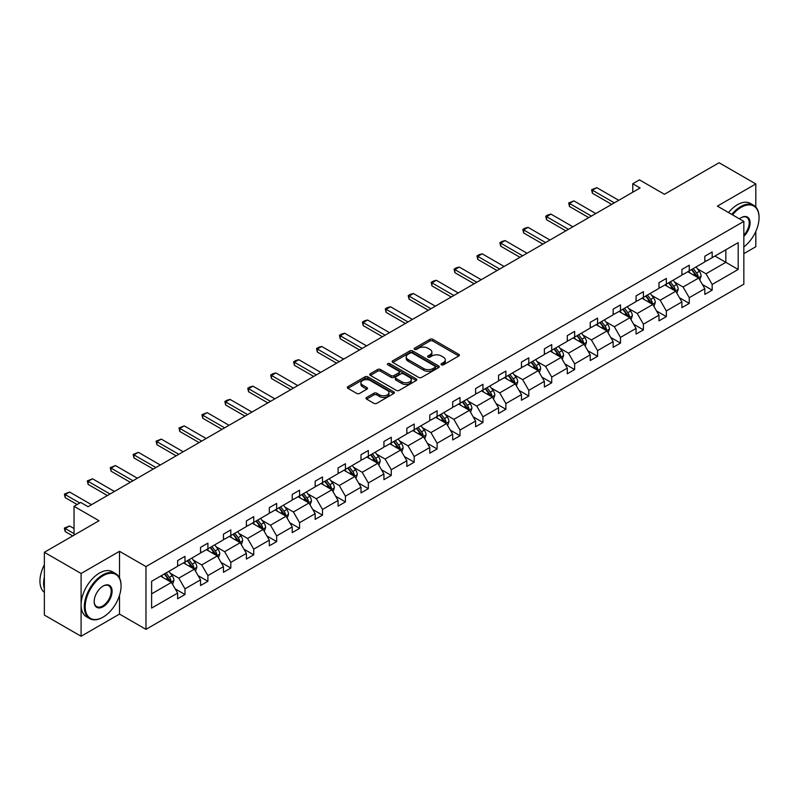 <?xml version="1.0" encoding="UTF-8"?>
<svg xmlns="http://www.w3.org/2000/svg" width="799" height="799" viewBox="0 0 799 799"><rect width="100%" height="100%" fill="white"/><g stroke="black" fill="none" stroke-linecap="round" stroke-linejoin="round"><path stroke-width="1.2" d="M441.418 364.823A1.428 0.829 0 0 0 443.435 364.823L458.766 355.984A2.037 1.179 0 0 0 459.355 355.146A2.037 1.179 0 0 0 458.766 354.317L432.798 339.325A2.037 1.179 0 0 0 429.912 339.325L414.591 348.174A1.428 0.829 0 0 0 414.172 348.754A1.428 0.829 0 0 0 414.591 349.343A1.428 0.829 0 0 0 416.609 349.343L418.596 348.194A6.532 3.765 0 0 1 427.825 348.194L429.992 349.443A6.532 3.765 0 0 1 431.899 352.109A6.532 3.765 0 0 1 429.992 354.776L428.004 355.915A1.428 0.829 0 0 0 427.585 356.504A1.428 0.829 0 0 0 428.004 357.083A1.428 0.829 0 0 0 430.022 357.083L432.009 355.935A6.532 3.765 0 0 1 441.238 355.935L443.405 357.183A6.532 3.765 0 0 1 445.313 359.85A6.532 3.765 0 0 1 443.405 362.516L441.418 363.665A1.428 0.829 0 0 0 440.998 364.244A1.428 0.829 0 0 0 441.418 364.823L441.418 363.665M755.814 207.041L755.814 183.94L719.08 162.736L664.428 194.287L639.45 179.865L632.758 183.73L632.758 192.209M743.839 253.633L755.814 246.721L755.814 231.43M119.51 577.917L119.51 551.31L81.089 573.492L81.089 636.264L44.354 615.06L44.354 552.279L99.016 520.728L74.037 506.306L74.037 535.15M81.089 573.492L44.354 552.279M366.601 397.453A2.037 1.179 0 0 0 366.002 398.282A2.037 1.179 0 0 0 366.601 399.11L373.882 403.315A2.037 1.179 0 0 0 376.768 403.315L393.787 393.498A2.037 1.179 0 0 0 394.386 392.659A2.037 1.179 0 0 0 393.787 391.83L367.83 376.838A2.037 1.179 0 0 0 364.943 376.838L347.925 386.666A2.037 1.179 0 0 0 347.325 387.495A2.037 1.179 0 0 0 347.925 388.334L356.724 393.408A2.037 1.179 0 0 0 359.61 393.408L366.891 389.203A2.037 1.179 0 0 0 367.49 388.374A2.037 1.179 0 0 0 366.891 387.535L362.526 385.018A5.453 3.146 0 0 1 360.928 382.791A5.453 3.146 0 0 1 364.294 379.885A5.453 3.146 0 0 1 370.247 380.564L387.335 390.431A5.453 3.146 0 0 1 388.933 392.659A5.453 3.146 0 0 1 385.567 395.575A5.453 3.146 0 0 1 379.615 394.886L376.768 393.248A2.037 1.179 0 0 0 373.882 393.248L366.601 397.453L366.601 399.11M74.037 506.306L80.729 502.441L88.07 506.686L640.109 187.975L632.758 183.73M119.51 551.31L145.967 566.581L743.839 221.393L743.839 284.174L145.967 629.352L145.967 566.581M755.814 183.94L717.392 206.122L743.839 221.393M418.736 377.418A2.037 1.179 0 0 0 421.622 377.418L438.641 367.6A2.037 1.179 0 0 0 439.24 366.761A2.037 1.179 0 0 0 438.641 365.932L412.683 350.941A2.037 1.179 0 0 0 409.797 350.941L392.778 360.768A2.037 1.179 0 0 0 392.179 361.597A2.037 1.179 0 0 0 392.778 362.436L418.736 377.418M388.374 365.133A1.428 0.829 0 0 1 389.822 365.343L389.822 363.645L416.219 378.876A2.037 1.179 0 0 1 416.808 379.715A2.037 1.179 0 0 1 416.219 380.544L399.2 390.371A2.037 1.179 0 0 1 396.314 390.371L370.346 375.38L370.346 373.712A2.037 1.179 0 0 0 369.757 374.551A2.037 1.179 0 0 0 370.346 375.38M370.346 373.712L377.637 369.508A2.037 1.179 0 0 1 380.514 369.508L391.051 375.59A2.037 1.179 0 0 0 393.927 375.59L398.761 372.803A2.037 1.179 0 0 0 399.36 371.964A2.037 1.179 0 0 0 398.761 371.136L387.805 364.803A1.428 0.829 0 0 1 387.385 364.224A1.428 0.829 0 0 1 388.264 363.465A1.428 0.829 0 0 1 389.822 363.645M151.62 581.292L177.628 566.281L177.628 560.598L184.978 556.354L184.978 562.037L200.549 553.048L200.549 547.365L207.9 543.12L207.9 548.803L223.47 539.814L223.47 534.131L230.821 529.887L230.821 535.57L246.392 526.581L246.392 520.898L253.742 516.653L253.742 522.336L269.313 513.348L269.313 507.665L276.664 503.42L276.664 509.103L292.234 500.114L292.234 494.431L299.585 490.187L299.585 495.869L315.156 486.881L315.156 481.198L322.506 476.953L322.506 482.636L338.077 473.647L338.077 467.954L345.428 463.72L345.428 469.403L360.998 460.414L360.998 454.721L368.349 450.486L368.349 456.169L383.929 447.18L383.929 441.487L391.27 437.253L391.27 442.936L406.851 433.937L406.851 428.254L414.192 424.019L414.192 429.702L429.772 420.703L429.772 415.021L437.113 410.786L437.113 416.469L452.693 407.47L452.693 401.787L460.034 397.552L460.034 403.235L475.615 394.237L475.615 388.554L482.956 384.319L482.956 390.002L498.536 381.003L498.536 375.32L505.877 371.086L505.877 376.768L521.457 367.77L521.457 362.087L528.798 357.852L528.798 363.535L544.379 354.536L544.379 348.853L551.729 344.609L551.729 350.302L567.3 341.303L567.3 335.62L574.651 331.375L574.651 337.068L590.221 328.069L590.221 322.387L597.572 318.142L597.572 323.825L613.143 314.836L613.143 309.153L620.493 304.908L620.493 310.591L636.064 301.603L636.064 295.92L643.415 291.675L643.415 297.358L658.985 288.369L658.985 282.686L666.336 278.442L666.336 284.124L681.907 275.136L681.907 269.453L689.257 265.208L689.257 270.891L704.828 261.902L704.828 256.219L712.179 251.975L712.179 257.658L738.186 242.646L738.186 269.453L712.179 284.464L712.179 290.147L704.828 294.392L704.828 288.709L689.257 297.697L689.257 303.39L681.907 307.625L681.907 301.942L666.336 310.931L666.336 316.624L658.985 320.858L658.985 315.176L643.415 324.164L643.415 329.857L636.064 334.092L636.064 328.409L620.493 337.408L620.493 343.091L613.143 347.325L613.143 341.642L597.572 350.641L597.572 356.324L590.221 360.559L590.221 354.876L574.651 363.875L574.651 369.557L567.3 373.792L567.3 368.109L551.729 377.108L551.729 382.791L544.379 387.026L544.379 381.343L528.798 390.341L528.798 396.024L521.457 400.259L521.457 394.576L505.877 403.575L505.877 409.258L498.536 413.502L498.536 407.81L482.956 416.808L482.956 422.491L475.615 426.736L475.615 421.043L460.034 430.042L460.034 435.725L452.693 439.969L452.693 434.276L437.113 443.275L437.113 448.958L429.772 453.203L429.772 447.52L414.192 456.509L414.192 462.192L406.851 466.436L406.851 460.753L391.27 469.742L391.27 475.425L383.929 479.67L383.929 473.987L368.349 482.976L368.349 488.658L360.998 492.903L360.998 487.22L345.428 496.209L345.428 501.892L338.077 506.137L338.077 500.454L322.506 509.442L322.506 515.125L315.156 519.37L315.156 513.687L299.585 522.676L299.585 528.359L292.234 532.603L292.234 526.921L276.664 535.909L276.664 541.592L269.313 545.837L269.313 540.154L253.742 549.143L253.742 554.826L246.392 559.07L246.392 553.387L230.821 562.376L230.821 568.059L223.47 572.304L223.47 566.621L207.9 575.61L207.9 581.292L200.549 585.537L200.549 579.854L184.978 588.843L184.978 594.526L177.628 598.771L177.628 593.088L151.62 608.099L151.62 581.292M183.5 562.886L194.377 569.168L178.806 578.156L170.297 573.243M178.806 578.156L184.978 588.843M194.377 569.168L200.549 579.854M177.628 564.923L178.806 565.602L184.978 562.037M206.432 549.652L217.298 555.934L201.728 564.923L193.218 560.009M201.728 564.923L207.9 575.61M217.298 555.934L223.47 566.621M200.549 551.69L201.728 552.369L207.9 548.803M229.353 536.419L240.219 542.701L224.649 551.69L216.139 546.776M224.649 551.69L230.821 562.376M240.219 542.701L246.392 553.387M223.47 538.456L224.649 539.135L230.821 535.57M252.274 523.185L263.141 529.467L247.57 538.456L239.061 533.542M247.57 538.456L253.742 549.143M263.141 529.467L269.313 540.154M246.392 525.223L247.57 525.902L253.742 522.336M275.196 509.952L286.062 516.234L270.491 525.223L261.982 520.309M270.491 525.223L276.664 535.909M286.062 516.234L292.234 526.921M269.313 511.989L270.491 512.668L276.664 509.103M298.117 496.718L308.983 502.99L293.413 511.989L284.903 507.075M293.413 511.989L299.585 522.676M308.983 502.99L315.156 513.687M292.234 498.756L293.413 499.435L299.585 495.869M321.038 483.485L331.915 489.757L316.334 498.756L307.835 493.842M316.334 498.756L322.506 509.442M331.915 489.757L338.077 500.454M315.156 485.522L316.334 486.201L322.506 482.636M343.96 470.251L354.836 476.524L339.255 485.522L330.756 480.608M339.255 485.522L345.428 496.209M354.836 476.524L360.998 487.22M338.077 472.289L339.255 472.968L345.428 469.403M366.881 457.018L377.757 463.29L362.177 472.289L353.677 467.375M362.177 472.289L368.349 482.976M377.757 463.29L383.929 473.987M360.998 459.055L362.177 459.735L368.349 456.169M389.802 443.785L400.679 450.057L385.098 459.055L376.599 454.142M385.098 459.055L391.27 469.742M400.679 450.057L406.851 460.753M383.929 445.822L385.098 446.501L391.27 442.936M412.723 430.551L423.6 436.823L408.019 445.822L399.52 440.908M408.019 445.822L414.192 456.509M423.6 436.823L429.772 447.52M406.851 432.589L408.019 433.268L414.192 429.702M435.645 417.318L446.521 423.59L430.941 432.589L422.441 427.675M430.941 432.589L437.113 443.275M446.521 423.59L452.693 434.276M429.772 419.355L430.941 420.024L437.113 416.469M458.566 404.084L469.442 410.356L453.862 419.355L445.363 414.441M453.862 419.355L460.034 430.042M469.442 410.356L475.615 421.043M452.693 406.122L453.862 406.791L460.034 403.235M481.487 390.851L492.364 397.123L476.783 406.122L468.284 401.208M476.783 406.122L482.956 416.808M492.364 397.123L498.536 407.81M475.615 392.878L476.783 393.557L482.956 390.002M504.409 377.617L515.285 383.89L499.715 392.878L491.205 387.974M499.715 392.878L505.877 403.575M515.285 383.89L521.457 394.576M498.536 379.645L499.715 380.324L505.877 376.768M527.33 364.384L538.206 370.656L522.636 379.645L514.127 374.741M522.636 379.645L528.798 390.341M538.206 370.656L544.379 381.343M521.457 366.411L522.636 367.091L528.798 363.535M550.251 351.151L561.128 357.423L545.557 366.411L537.048 361.508M545.557 366.411L551.729 377.108M561.128 357.423L567.3 368.109M544.379 353.178L545.557 353.857L551.729 350.302M573.173 337.907L584.049 344.189L568.479 353.178L559.969 348.274M568.479 353.178L574.651 363.875M584.049 344.189L590.221 354.876M567.3 339.945L568.479 340.624L574.651 337.068M596.094 324.674L606.97 330.956L591.4 339.945L582.89 335.041M591.4 339.945L597.572 350.641M606.97 330.956L613.143 341.642M590.221 326.711L591.4 327.39L597.572 323.825M619.025 311.44L629.892 317.722L614.321 326.711L605.812 321.807M614.321 326.711L620.493 337.408M629.892 317.722L636.064 328.409M613.143 313.478L614.321 314.157L620.493 310.591M641.947 298.207L652.813 304.489L637.242 313.478L628.733 308.574M637.242 313.478L643.415 324.164M652.813 304.489L658.985 315.176M636.064 300.244L637.242 300.923L643.415 297.358M664.868 284.973L675.734 291.255L660.164 300.244L651.654 295.34M660.164 300.244L666.336 310.931M675.734 291.255L681.907 301.942M658.985 287.011L660.164 287.69L666.336 284.124M687.789 271.74L698.656 278.022L683.085 287.011L674.576 282.107M683.085 287.011L689.257 297.697M698.656 278.022L704.828 288.709M681.907 273.777L683.085 274.457L689.257 270.891M714.965 256.05L725.842 262.322L706.006 273.777L697.497 268.873M706.006 273.777L712.179 284.464M738.186 269.453L725.842 262.322L725.842 249.767L738.186 242.646M81.089 636.264L119.51 614.081L145.967 629.352M704.828 260.544L706.006 261.223L712.179 257.658M151.62 593.847L171.455 582.401L160.579 576.119M171.455 582.401L177.628 593.088M702.411 284.514L712.179 290.147M679.49 297.747L689.257 303.39M656.558 310.981L666.336 316.624M633.637 324.214L643.415 329.857M610.716 337.448L620.493 343.091M587.794 350.681L597.572 356.324M564.873 363.915L574.651 369.557M541.952 377.148L551.729 382.791M519.03 390.381L528.798 396.024M496.109 403.615L505.877 409.258M473.188 416.848L482.956 422.491M450.266 430.082L460.034 435.725M427.345 443.315L437.113 448.958M404.424 456.549L414.192 462.192M381.503 469.782L391.27 475.425M358.581 483.015L368.349 488.658M335.66 496.249L345.428 501.892M312.739 509.482L322.506 515.125M289.817 522.716L299.585 528.359M266.896 535.949L276.664 541.592M243.965 549.183L253.742 554.826M221.043 562.416L230.821 568.059M198.122 575.65L207.9 581.292M175.201 588.893L184.978 594.526M119.51 614.081L119.51 595.335M441.987 365.033L443.405 364.214A6.532 3.765 0 0 0 445.313 361.548L445.313 359.85M431.899 352.109L431.899 353.807A6.532 3.765 0 0 1 429.992 356.474L428.574 357.283M458.736 355.994L432.798 341.023A2.037 1.179 0 0 0 429.912 341.023L415.16 349.543M438.611 367.61L412.683 352.639A2.037 1.179 0 0 0 409.797 352.639L392.808 362.446M435.036 367.35A1.428 0.829 0 0 0 435.455 366.761A1.428 0.829 0 0 0 435.036 366.182L412.244 353.028A1.428 0.829 0 0 0 410.227 353.028L408.139 354.237A6.532 3.765 0 0 0 406.222 356.893A6.532 3.765 0 0 0 408.139 359.56L423.71 368.559A6.532 3.765 0 0 0 432.948 368.559L435.036 367.35L435.036 369.048A1.428 0.829 0 0 0 435.455 368.459L435.455 366.761M406.222 356.893L406.222 358.591A6.532 3.765 0 0 0 408.139 361.258L408.139 359.56M435.036 369.048L432.948 370.247A6.532 3.765 0 0 1 423.71 370.247L408.139 361.258M370.376 375.4L377.637 371.205L377.637 369.508M399.36 371.964L399.36 373.662A2.037 1.179 0 0 1 398.761 374.501L393.927 377.288A2.037 1.179 0 0 1 391.051 377.288L380.514 371.205A2.037 1.179 0 0 0 377.637 371.205M389.822 365.343L416.189 380.564M401.967 381.902A5.453 3.146 0 0 0 407.919 382.581A5.453 3.146 0 0 0 411.285 379.675A5.453 3.146 0 0 0 409.687 377.448L403.665 373.962A2.037 1.179 0 0 0 400.778 373.962L395.954 376.758A2.037 1.179 0 0 0 395.355 377.587A2.037 1.179 0 0 0 395.954 378.426L401.967 381.902L401.967 383.59A5.453 3.146 0 0 0 407.919 384.279A5.453 3.146 0 0 0 411.285 381.363L411.285 379.675M395.355 377.587L395.355 379.285A2.037 1.179 0 0 0 395.954 380.114L395.954 378.426M401.967 383.59L395.954 380.114M388.933 392.659L388.933 394.356A5.453 3.146 0 0 1 385.567 397.263A5.453 3.146 0 0 1 379.615 396.584L376.768 394.936A2.037 1.179 0 0 0 373.882 394.936L366.631 399.13M360.928 382.791L360.928 384.489A5.453 3.146 0 0 0 362.526 386.716L362.526 385.018M366.861 389.223L362.526 386.716M393.757 393.507L367.83 378.536A2.037 1.179 0 0 0 364.943 378.536L347.955 388.344M699.774 279.96L701.132 276.054A5.503 3.176 -120 0 0 699.375 271.36L696.069 266.956M690.156 273.108L688.728 271.201M697.847 277.553L698.156 276.284A5.503 3.176 -120 0 0 696.578 272.978L693.282 268.574M691.904 269.363L695.529 274.217A2.806 1.618 60 0 1 696.039 275.066L698.156 276.284M691.515 269.593L694.81 273.997A5.503 3.176 60 0 1 696.189 276.594M614.321 202.856L592.399 190.202L592.399 193.258L591.59 189.733L596.803 187.655L618.726 200.309M611.674 204.384L592.399 193.258M596.803 187.655L592.399 190.202L591.59 189.733M743.839 246.941A25.348 14.632 120 0 0 759.05 217.708A25.348 14.632 120 0 0 741.122 207.35A25.348 14.632 120 0 0 732.523 214.861M731.754 214.422A25.977 15.001 -60 0 1 740.683 206.591A25.977 15.001 -60 0 1 753.667 205.303A25.977 15.001 -60 0 1 759.05 217.198A25.977 15.001 -60 0 1 759.05 217.448M739.445 218.856A12.674 7.321 -60 0 1 741.122 217.708L741.122 217.708A12.674 7.321 -60 0 1 749.981 221.353A12.674 7.321 -60 0 1 743.839 236.344M728.528 212.554A25.977 15.001 -60 0 1 737.447 204.724A25.977 15.001 -60 0 1 750.441 203.435L753.667 205.303M743.839 235.116A12.055 6.961 120 0 0 746.705 217.358A12.055 6.961 120 0 0 740.903 217.837M102.691 617.347L103.131 617.098A25.348 14.632 120 0 0 121.058 586.047A25.348 14.632 120 0 0 103.131 575.699A25.348 14.632 120 0 0 85.203 606.741A25.348 14.632 120 0 0 103.131 617.098L102.691 617.347A25.977 15.001 -60 0 1 89.708 618.636A25.977 15.001 -60 0 1 85.723 597.822A25.977 15.001 -60 0 1 102.691 574.93A25.977 15.001 -60 0 1 115.675 573.642A25.977 15.001 -60 0 1 121.058 585.537A25.977 15.001 -60 0 1 121.058 585.797M103.131 606.741A12.674 7.321 -60 0 1 94.172 601.567A12.674 7.321 -60 0 1 103.131 586.047L103.131 586.047A12.674 7.321 -60 0 1 112.1 591.22A12.674 7.321 -60 0 1 103.131 606.741M94.172 601.307A12.055 6.961 120 0 0 96.669 606.581A12.055 6.961 120 0 0 102.691 605.982A12.055 6.961 120 0 0 110.562 595.365A12.055 6.961 120 0 0 108.714 585.707A12.055 6.961 120 0 0 102.911 586.176M89.708 618.636L86.472 616.768A25.977 15.001 -60 0 1 82.487 595.954A25.977 15.001 -60 0 1 99.456 573.063A25.977 15.001 -60 0 1 112.449 571.784L115.675 573.642M44.354 588.763A25.977 15.001 -60 0 1 44.354 576.888M44.354 592.369A25.977 15.001 -60 0 1 44.354 564.793M676.853 293.193L678.201 289.288A5.503 3.176 -120 0 0 676.453 284.594L673.148 280.189M667.235 286.342L665.807 284.434M674.925 290.786L675.235 289.518A5.503 3.176 -120 0 0 673.657 286.212L670.361 281.807M668.983 282.606L672.608 287.45A2.806 1.618 60 0 1 673.118 288.299L675.235 289.518M668.593 282.826L671.889 287.231A5.503 3.176 60 0 1 673.267 289.827M653.932 306.426L655.28 302.521A5.503 3.176 -120 0 0 653.522 297.827L650.226 293.423M644.314 299.575L642.885 297.667M652.004 304.019L652.314 302.751A5.503 3.176 -120 0 0 650.736 299.445L647.44 295.041M646.061 295.84L649.687 300.684A2.806 1.618 60 0 1 650.196 301.533L652.314 302.751M645.672 296.059L648.968 300.464A5.503 3.176 60 0 1 650.346 303.061M591.4 216.09L569.477 203.435L569.477 206.492L568.668 202.966L573.882 200.889L595.804 213.543M588.753 217.618L569.477 206.492M573.882 200.889L569.477 203.435L568.668 202.966M568.479 229.323L546.556 216.669L546.556 219.725L545.747 216.199L547.944 214.931L550.96 214.122L572.883 226.786M565.832 230.851L546.556 219.725M550.96 214.122L546.556 216.669L545.747 216.199M631.01 319.66L632.359 315.755A5.503 3.176 -120 0 0 630.601 311.061L627.305 306.656M621.392 312.808L619.964 310.901M629.083 317.253L629.392 315.985A5.503 3.176 -120 0 0 627.814 312.679L624.518 308.274M623.13 309.073L626.766 313.917A2.806 1.618 60 0 1 627.275 314.766L629.392 315.985M622.751 309.293L626.046 313.697A5.503 3.176 60 0 1 627.425 316.294M545.557 242.556L523.635 229.902L523.635 232.958L522.826 229.433L525.023 228.164L528.039 227.355L549.962 240.02M542.911 244.085L523.635 232.958M528.039 227.355L523.635 229.902L522.826 229.433M608.089 332.893L609.437 328.988A5.503 3.176 -120 0 0 607.679 324.294L604.384 319.89M598.471 326.042L597.033 324.134M606.161 330.486L606.471 329.218A5.503 3.176 -120 0 0 604.893 325.912L601.597 321.508M600.209 322.307L603.844 327.151A2.806 1.618 60 0 1 604.354 327.999L606.471 329.218M599.829 322.526L603.125 326.931A5.503 3.176 60 0 1 604.503 329.528M522.636 255.79L500.713 243.136L500.713 246.192L499.904 242.666L502.102 241.398L505.118 240.589L527.04 253.253M519.989 257.318L500.713 246.192M505.118 240.589L500.713 243.136L499.904 242.666M585.168 346.127L586.516 342.222A5.503 3.176 -120 0 0 584.758 337.528L581.462 333.133M575.55 339.275L574.111 337.368M583.24 343.72L583.55 342.451A5.503 3.176 -120 0 0 581.972 339.146L578.666 334.741M577.287 335.54L580.923 340.384A2.806 1.618 60 0 1 581.432 341.233L583.55 342.451M576.908 335.76L580.204 340.164A5.503 3.176 60 0 1 581.582 342.761M499.705 269.023L477.782 256.369L477.782 259.425L476.983 255.9L479.18 254.631L482.197 253.822L504.119 266.486M497.068 270.551L477.782 259.425M482.197 253.822L477.782 256.369L476.983 255.9M562.246 359.36L563.595 355.455A5.503 3.176 -120 0 0 561.837 350.761L558.541 346.367M552.628 352.509L551.19 350.601M560.319 356.953L560.628 355.685A5.503 3.176 -120 0 0 559.05 352.379L555.744 347.974M554.366 348.773L558.002 353.617A2.806 1.618 60 0 1 558.511 354.466L560.628 355.685M553.987 348.993L557.283 353.398A5.503 3.176 60 0 1 558.661 355.994M476.783 282.257L454.861 269.603L454.861 272.659L454.062 269.143L456.259 267.865L459.275 267.056L481.198 279.72M474.147 283.785L454.861 272.659M459.275 267.056L454.861 269.603L454.062 269.143M539.325 372.594L540.673 368.689A5.503 3.176 -120 0 0 538.916 364.004L535.62 359.6M529.697 365.742L528.269 363.835M537.397 370.187L537.697 368.928A5.503 3.176 -120 0 0 536.129 365.612L532.823 361.208M531.445 362.007L535.08 366.851A2.806 1.618 60 0 1 535.59 367.7L537.697 368.928M531.065 362.227L534.361 366.631A5.503 3.176 60 0 1 535.73 369.228M453.862 295.5L431.939 282.836L431.939 285.892L431.13 282.377L433.338 281.098L436.354 280.289L458.276 292.953M451.225 297.018L431.939 285.892M436.354 280.289L431.939 282.836L431.13 282.377M516.404 385.827L517.752 381.922A5.503 3.176 -120 0 0 515.994 377.238L512.698 372.833M506.776 378.986L505.348 377.068M514.476 383.42L514.776 382.162A5.503 3.176 -120 0 0 513.208 378.846L509.902 374.441M508.524 375.24L512.159 380.084A2.806 1.618 60 0 1 512.668 380.933L514.776 382.162M508.144 375.46L511.44 379.865A5.503 3.176 60 0 1 512.808 382.461M430.941 308.734L409.018 296.069L409.018 299.126L408.209 295.61L410.416 294.332L413.433 293.523L435.355 306.187M428.304 310.252L409.018 299.126M413.433 293.523L409.018 296.069L408.209 295.61M493.482 399.061L494.831 395.155A5.503 3.176 -120 0 0 493.073 390.471L489.777 386.067M483.854 392.219L482.426 390.302M491.555 396.654L491.854 395.395A5.503 3.176 -120 0 0 490.286 392.079L486.981 387.675M485.602 388.474L489.238 393.318A2.806 1.618 60 0 1 489.747 394.167L491.854 395.395M485.223 388.694L488.519 393.098A5.503 3.176 60 0 1 489.887 395.695M408.019 321.967L386.097 309.303L386.097 312.359L385.288 308.843L387.495 307.565L390.511 306.766L412.434 319.42M405.373 323.485L386.097 312.359M390.511 306.766L386.097 309.303L385.288 308.843M470.561 412.294L471.909 408.389A5.503 3.176 -120 0 0 470.152 403.705L466.856 399.3M460.933 405.453L459.505 403.535M468.623 409.887L468.933 408.629A5.503 3.176 -120 0 0 467.355 405.313L464.059 400.908M462.681 401.707L466.316 406.551A2.806 1.618 60 0 1 466.826 407.4L468.933 408.629M462.301 401.927L465.597 406.331A5.503 3.176 60 0 1 466.966 408.928M385.098 335.2L363.175 322.536L363.175 325.593L362.366 322.077L364.574 320.798L367.59 320L389.512 332.654M382.451 336.729L363.175 325.593M367.59 320L363.175 322.536L362.366 322.077M447.64 425.527L448.988 421.622A5.503 3.176 -120 0 0 447.23 416.938L443.934 412.534M438.012 418.686L436.584 416.768M445.702 423.12L446.012 421.862A5.503 3.176 -120 0 0 444.434 418.546L441.138 414.142M439.76 414.941L443.395 419.785A2.806 1.618 60 0 1 443.904 420.634L446.012 421.862M439.38 415.16L442.676 419.565A5.503 3.176 60 0 1 444.044 422.162M362.177 348.434L340.254 335.77L340.254 338.826L339.445 335.31L341.652 334.032L344.669 333.233L366.591 345.887M359.53 349.962L340.254 338.826M344.669 333.233L340.254 335.77L339.445 335.31M424.718 438.761L426.067 434.856A5.503 3.176 -120 0 0 424.309 430.172L421.013 425.767M415.09 431.919L413.662 430.002M422.781 436.354L423.09 435.095A5.503 3.176 -120 0 0 421.512 431.78L418.217 427.375M416.838 428.174L420.464 433.018A2.806 1.618 60 0 1 420.983 433.867L423.09 435.095M416.459 428.394L419.755 432.798A5.503 3.176 60 0 1 421.123 435.395M339.255 361.667L317.333 349.003L317.333 352.059L316.524 348.544L318.731 347.265L321.737 346.466L343.66 359.121M336.609 363.195L317.333 352.059M321.737 346.466L317.333 349.003L316.524 348.544M401.797 451.994L403.145 448.089A5.503 3.176 -120 0 0 401.388 443.405L398.092 439.001M392.169 445.153L390.741 443.245M399.86 449.587L400.169 448.329A5.503 3.176 -120 0 0 398.591 445.013L395.295 440.609M393.917 441.408L397.542 446.251A2.806 1.618 60 0 1 398.052 447.11L400.169 448.329M393.527 441.627L396.833 446.032A5.503 3.176 60 0 1 398.202 448.629M316.334 374.901L294.412 362.237L294.412 365.293L293.603 361.777L295.81 360.499L298.816 359.7L320.739 372.354M313.687 376.429L294.412 365.293M298.816 359.7L294.412 362.237L293.603 361.777M378.866 465.228L380.224 461.323A5.503 3.176 -120 0 0 378.466 456.638L375.16 452.234M369.248 458.386L367.82 456.479M376.938 462.821L377.248 461.562A5.503 3.176 -120 0 0 375.67 458.246L372.374 453.842M370.996 454.641L374.621 459.485A2.806 1.618 60 0 1 375.131 460.344L377.248 461.562M370.606 454.861L373.912 459.265A5.503 3.176 60 0 1 375.28 461.862M293.413 388.134L271.49 375.48L271.49 378.526L270.681 375.011L272.888 373.732L275.895 372.933L297.817 385.587M290.766 389.662L271.49 378.526M275.895 372.933L271.49 375.48L270.681 375.011M355.945 478.461L357.303 474.556A5.503 3.176 -120 0 0 355.545 469.872L352.239 465.467M346.327 471.62L344.898 469.712M354.017 476.054L354.327 474.796A5.503 3.176 -120 0 0 352.749 471.48L349.453 467.075M348.074 467.874L351.7 472.718A2.806 1.618 60 0 1 352.209 473.577L354.327 474.796M347.685 468.094L350.991 472.499A5.503 3.176 60 0 1 352.359 475.095M270.491 401.368L248.569 388.714L248.569 391.76L247.76 388.244L249.967 386.966L252.973 386.167L274.896 398.821M267.845 402.896L248.569 391.76M252.973 386.167L248.569 388.714L247.76 388.244M333.023 491.695L334.382 487.789A5.503 3.176 -120 0 0 332.624 483.105L329.318 478.701M323.405 484.853L321.977 482.946M331.096 489.288L331.405 488.029A5.503 3.176 -120 0 0 329.827 484.713L326.531 480.309M325.153 481.108L328.779 485.952A2.806 1.618 60 0 1 329.288 486.811L331.405 488.029M324.764 481.328L328.069 485.732A5.503 3.176 60 0 1 329.438 488.339M247.57 414.601L225.648 401.947L225.648 404.993L224.839 401.478L227.046 400.199L230.052 399.4L251.975 412.054M244.923 416.129L225.648 404.993M230.052 399.4L225.648 401.947L224.839 401.478M310.102 504.928L311.46 501.023A5.503 3.176 -120 0 0 309.702 496.339L306.397 491.934M300.484 498.087L299.056 496.179M308.174 502.521L308.484 501.263A5.503 3.176 -120 0 0 306.906 497.947L303.61 493.542M302.232 494.341L305.857 499.185A2.806 1.618 60 0 1 306.367 500.044L308.484 501.263M301.842 494.561L305.148 498.966A5.503 3.176 60 0 1 306.516 501.572M224.649 427.835L202.726 415.18L202.726 418.227L201.917 414.711L207.131 412.634L229.053 425.288M222.002 429.363L202.726 418.227M207.131 412.634L202.726 415.18L201.917 414.711M287.181 518.161L288.539 514.256A5.503 3.176 -120 0 0 286.781 509.572L283.475 505.168M277.563 511.32L276.134 509.412M285.253 515.764L285.563 514.496A5.503 3.176 -120 0 0 283.985 511.18L280.689 506.776M279.31 507.575L282.936 512.419A2.806 1.618 60 0 1 283.445 513.278L285.563 514.496M278.921 507.794L282.227 512.199A5.503 3.176 60 0 1 283.595 514.806M201.728 441.068L179.805 428.414L179.805 431.46L178.996 427.944L184.209 425.867L206.132 438.521M199.081 442.596L179.805 431.46M184.209 425.867L179.805 428.414L178.996 427.944M264.259 531.395L265.608 527.49A5.503 3.176 -120 0 0 263.86 522.806L260.554 518.401M254.641 524.553L253.213 522.646M262.332 528.998L262.641 527.73A5.503 3.176 -120 0 0 261.063 524.414L257.767 520.009M256.389 520.808L260.015 525.652A2.806 1.618 60 0 1 260.524 526.511L262.641 527.73M256 521.028L259.295 525.432A5.503 3.176 60 0 1 260.674 528.039M178.806 454.301L156.884 441.647L156.884 444.693L156.075 441.178L161.288 439.1L183.211 451.755M176.16 455.829L156.884 444.693M161.288 439.1L156.884 441.647L156.075 441.178M241.338 544.628L242.686 540.733A5.503 3.176 -120 0 0 240.928 536.039L237.633 531.635M231.72 537.787L230.292 535.879M239.41 542.231L239.72 540.963A5.503 3.176 -120 0 0 238.142 537.647L234.846 533.243M233.468 534.042L237.093 538.886A2.806 1.618 60 0 1 237.603 539.744L239.72 540.963M233.078 534.261L236.374 538.666A5.503 3.176 60 0 1 237.752 541.273M155.885 467.535L133.962 454.881L133.962 457.937L133.153 454.411L138.367 452.334L160.289 464.988M153.238 469.063L133.962 457.937M138.367 452.334L133.962 454.881L133.153 454.411M218.417 557.862L219.765 553.967A5.503 3.176 -120 0 0 218.007 549.273L214.711 544.868M208.799 551.02L207.37 549.113M216.489 555.465L216.799 554.196A5.503 3.176 -120 0 0 215.221 550.881L211.925 546.486M210.537 547.275L214.172 552.129A2.806 1.618 60 0 1 214.681 552.978L216.799 554.196M210.157 547.495L213.453 551.899A5.503 3.176 60 0 1 214.831 554.506M132.964 480.768L111.041 468.114L111.041 471.17L110.232 467.645L115.446 465.567L137.368 478.221M130.317 482.296L111.041 471.17M115.446 465.567L111.041 468.114L110.232 467.645M195.495 571.095L196.844 567.2A5.503 3.176 -120 0 0 195.086 562.506L191.79 558.101M185.877 564.254L184.439 562.346M193.568 568.698L193.877 567.43A5.503 3.176 -120 0 0 192.299 564.114L189.003 559.719M187.615 560.508L191.251 565.362A2.806 1.618 60 0 1 191.76 566.211L193.877 567.43M187.236 560.728L190.532 565.133A5.503 3.176 60 0 1 191.91 567.739M110.042 494.002L88.12 481.348L88.12 484.404L87.311 480.878L92.524 478.801L114.447 491.455M107.396 495.53L88.12 484.404M92.524 478.801L88.12 481.348L87.311 480.878M172.574 584.329L173.922 580.434A5.503 3.176 -120 0 0 172.165 575.739L168.869 571.335M162.956 577.487L161.518 575.58M170.646 581.932L170.956 580.663A5.503 3.176 -120 0 0 169.378 577.357L166.072 572.953M164.694 573.742L168.329 578.596A2.806 1.618 60 0 1 168.839 579.445L170.956 580.663M164.314 573.972L167.61 578.366A5.503 3.176 60 0 1 168.988 580.973M74.037 528.529L69.603 525.972L65.198 528.509L74.037 533.622M65.198 531.565L64.389 528.558L64.389 528.049L65.198 528.509L65.198 531.565L72.719 535.909M64.389 528.049L69.603 525.972M79.77 502.99L65.198 494.581L65.198 497.637L64.389 494.112L69.603 492.034L91.525 504.688M77.123 504.519L65.198 497.637M69.603 492.034L65.198 494.581L64.389 494.112M443.405 364.214L443.405 362.516M428.004 357.083L428.004 355.915M429.992 356.474L429.992 354.776M414.591 349.343L414.591 348.174M429.912 341.023L429.912 339.325M432.798 341.023L432.798 339.325M458.766 355.984L458.766 354.317M392.778 362.436L392.778 360.768M409.797 352.639L409.797 350.941M412.683 352.639L412.683 350.941M438.641 367.6L438.641 365.932M423.71 370.247L423.71 368.559M432.948 370.247L432.948 368.559M380.514 371.205L380.514 369.508M391.051 377.288L391.051 375.59M393.927 377.288L393.927 375.59M398.761 374.501L398.761 372.803M416.219 380.544L416.219 378.876M373.882 394.936L373.882 393.248M376.768 394.936L376.768 393.248M379.615 396.584L379.615 394.886M366.891 389.203L366.891 387.535M347.925 388.334L347.925 386.666M364.943 378.536L364.943 376.838M367.83 378.536L367.83 376.838M393.787 393.498L393.787 391.83M698.266 277.792L701.093 276.154M696.578 272.978L699.375 271.36M693.252 274.896L694.81 273.997M675.345 291.026L678.171 289.388M673.657 286.212L676.453 284.594M670.331 288.129L671.889 287.231M652.423 304.259L655.25 302.621M650.736 299.445L653.522 297.827M647.41 301.363L648.968 300.464M629.502 317.493L632.329 315.865M627.814 312.679L630.601 311.061M624.488 314.596L626.046 313.697M606.571 330.726L609.407 329.098M604.893 325.912L607.679 324.294M601.557 327.83L603.125 326.931M583.65 343.96L586.486 342.332M581.972 339.146L584.758 337.528M578.636 341.063L580.204 340.164M560.728 357.193L563.565 355.565M559.05 352.379L561.837 350.761M555.714 354.297L557.283 353.398M537.807 370.426L540.643 368.798M536.129 365.612L538.916 364.004M532.793 367.53L534.361 366.631M514.886 383.66L517.712 382.032M513.208 378.846L515.994 377.238M509.872 380.763L511.44 379.865M491.964 396.893L494.791 395.265M490.286 392.079L493.073 390.471M486.951 393.997L488.519 393.098M469.043 410.127L471.869 408.499M467.355 405.313L470.152 403.705M464.029 407.23L465.597 406.331M446.122 423.36L448.948 421.732M444.434 418.546L447.23 416.938M441.108 420.474L442.676 419.565M423.2 436.594L426.027 434.966M421.512 431.78L424.309 430.172M418.187 433.707L419.755 432.798M400.279 449.827L403.105 448.199M398.591 445.013L401.388 443.405M395.265 446.941L396.833 446.032M377.358 463.06L380.184 461.432M375.67 458.246L378.466 456.638M372.344 460.174L373.912 459.265M354.436 476.294L357.263 474.666M352.749 471.48L355.545 469.872M349.423 473.408L350.991 472.499M331.515 489.537L334.342 487.899M329.827 484.713L332.624 483.105M326.501 486.641L328.069 485.732M308.594 502.771L311.42 501.133M306.906 497.947L309.702 496.339M303.58 499.874L305.148 498.966M285.672 516.004L288.499 514.366M283.985 511.18L286.781 509.572M280.659 513.108L282.227 512.199M262.751 529.238L265.578 527.6M261.063 524.414L263.86 522.806M257.737 526.341L259.295 525.432M239.83 542.471L242.656 540.833M238.142 537.647L240.928 536.039M234.816 539.575L236.374 538.666M216.909 555.704L219.735 554.067M215.221 550.881L218.007 549.273M211.895 552.808L213.453 551.899M193.977 568.938L196.814 567.3M192.299 564.114L195.086 562.506M188.963 566.042L190.532 565.133M171.056 582.171L173.892 580.533M169.378 577.357L172.165 575.739M166.042 579.275L167.61 578.366M759.05 217.708L759.05 217.198M121.058 586.047L121.058 585.537"/></g></svg>
